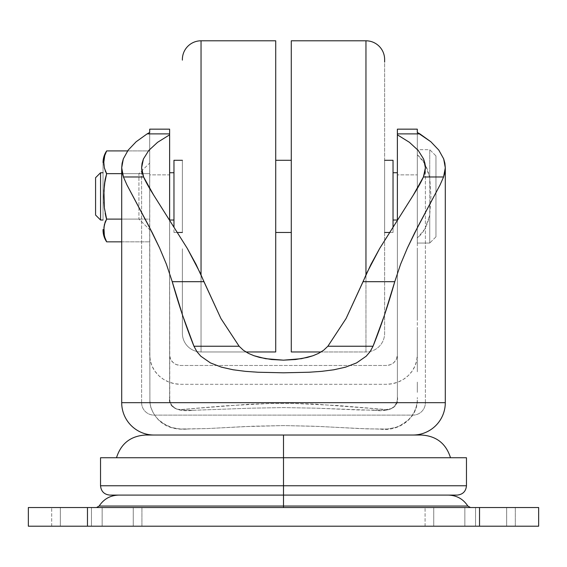 <?xml version="1.0" encoding="UTF-8"?>
<svg xmlns="http://www.w3.org/2000/svg" width="567" height="567" viewBox="0 0 567 567"><rect width="100%" height="100%" fill="white"/><g stroke="black" fill="none" stroke-linecap="round" stroke-linejoin="round"><path stroke-width="0.43" stroke-dasharray="2.83 2.13" d="M424.995 228.834L417.298 238.041L417.298 243.052L429.743 243.052L429.743 215.021L424.995 228.834L427.738 222.462L429.743 215.021L429.743 243.052L417.298 243.052L417.298 149.702L429.743 149.702L429.743 243.052L435.966 236.829L435.966 155.925L429.743 149.702L429.743 177.733L430.97 196.373L429.743 215.021L430.97 196.373L429.743 177.733L427.745 170.306L424.995 163.913L421.494 158.689L417.298 154.713L417.298 132.48L417.298 243.052L417.298 238.041L421.487 234.079L424.995 228.834M103.045 220.024L103.045 162.587L103.045 220.024M201.044 351.958L245.894 351.958L201.044 351.958L201.044 274.839L201.044 351.958A18.668 18.668 0 0 1 182.376 333.283A18.668 18.668 0 0 0 201.044 351.958L201.044 40.796L201.044 351.958M291.282 232.47L291.282 40.796L291.282 232.47M275.718 160.284L275.718 232.47L275.718 160.284M384.624 59.464L384.624 333.283A18.668 18.668 0 0 1 365.956 351.958L321.106 351.958L365.956 351.958L365.956 274.839L365.956 351.958A18.668 18.668 0 0 0 384.624 333.283L384.624 62.094M393.03 226.389L393.03 160.284L393.03 232.47L393.03 226.389L393.03 232.47L389.373 232.47L393.03 232.47L393.03 226.694M384.624 160.284L384.624 232.47L384.624 160.284M169.618 134.826L169.618 399.225L170.171 402.676L173.084 406.986L177.237 409.204L180.561 409.565L247.559 404.335L270.083 403.491L293.068 403.421L337.705 405.518L386.205 409.551L391.471 408.58L394.639 406.291L396.829 402.676L397.382 399.239L397.382 129.226L397.382 354.885A11.198 10.589 -0 0 1 386.184 365.474L180.816 365.474A11.198 10.589 -0 0 1 169.618 354.885L169.618 174.884L149.702 174.884L149.702 129.17L149.702 163.055L138.922 173.644L138.922 219.11L149.702 229.699L149.894 402.676L121.699 402.676L149.894 402.676L149.702 132.48M393.03 172.729L393.03 220.024L393.03 172.729M169.618 129.163L169.632 399.941L170.171 402.676L173.084 406.986L177.23 409.197L180.575 409.565L225.701 405.795L270.119 403.491L293.068 403.421L315.677 404.143L386.24 409.558L391.485 408.573L394.639 406.284L396.829 402.676L397.382 399.239L397.382 129.163M182.376 60.123L182.376 59.464M173.97 232.47L177.627 232.47L173.97 232.47L173.97 229.72L173.97 232.47M141.608 402.676L141.608 167.775L141.608 402.676L425.392 402.676L425.392 167.775L425.392 402.676A12.446 12.446 0 0 1 412.939 415.122L154.061 415.122A12.446 12.446 0 0 1 141.608 402.676L170.291 402.676L141.608 402.676A12.446 12.446 0 0 0 154.061 415.122L412.939 415.122A12.446 12.446 0 0 0 425.392 402.676L141.608 402.676M193.099 410.302L180.249 409.991L176.45 408.991L172.198 405.859L170.291 402.676L169.767 400.749L169.618 219.911L169.618 399.189L170.291 402.676L172.198 405.859L174.934 408.197L180.249 409.991L193.099 410.302L250.961 408.176L283.606 407.581L316.138 408.176L360.796 410.054L385.999 410.04L388.99 409.558L392.059 408.197L394.802 405.859L396.709 402.676L425.392 402.676L396.709 402.676L397.382 399.26L397.382 219.911L397.382 399.26L396.709 402.676L393.952 406.745L390.528 408.998L387.474 409.898L373.901 410.302L316.138 408.176L283.606 407.581L250.961 408.176L192.574 410.302C182.588 411.84 167.244 409.757 169.618 396.787M466.464 485.756L283.5 485.756L283.5 506.055L467.853 506.055L99.147 506.055L283.5 506.055L283.5 507.536L301.828 507.536L96.496 507.536L283.5 507.536L96.496 507.536L283.5 507.536L283.5 506.055L467.853 506.055L283.5 506.055L283.5 495.09L457.13 495.09L283.5 495.09L283.5 485.756L466.464 485.756L283.5 485.756L283.5 457.746L466.464 457.746L283.5 457.746L450.503 457.746L283.5 457.746L450.503 457.746L283.5 457.746L283.5 435.031L420.834 435.031M154.061 435.031L412.939 435.031L154.061 435.031M417.298 248.332L417.298 320.362L417.298 248.332M417.298 330.646L417.298 361.519L417.298 330.646M417.298 371.81L417.298 361.519L417.298 371.81M417.298 392.385L417.298 382.094L417.298 392.385M417.298 398.821L417.298 397.531L417.298 398.821M417.291 400.104L417.106 402.676L417.291 400.104M445.301 402.676L417.106 402.676L416.05 407.609L414.123 412.273L411.429 416.483L408.07 420.19L400.018 425.689L395.709 427.419L387.438 429.013L380.372 429.12L359.719 428.581L317.959 426.384L283.55 425.59L243.633 426.639L207.515 428.567L179.661 429.021L171.383 427.454L167.059 425.725L158.973 420.225L155.592 416.511L152.877 412.273L150.95 407.609L149.894 402.676L150.666 406.645L152.877 412.273L155.592 416.511L158.973 420.225L162.842 423.301L171.383 427.454L175.642 428.532L183.446 429.106L207.515 428.567L253.421 426.207L283.55 425.59L313.771 426.214L367.962 428.907L387.438 429.013L395.709 427.419L400.018 425.689L404.221 423.258L408.07 420.19L411.429 416.483L414.123 412.273L416.256 406.915L417.106 402.676L445.301 402.676M141.92 507.536L133.259 507.536L133.259 526.204L141.92 526.204L141.92 507.536L91.464 507.536L91.464 526.204L141.92 526.204L141.92 507.536L141.92 526.204L133.266 526.204L133.266 507.536L141.92 507.536L141.92 526.204L91.457 526.204L91.464 507.536L133.266 507.536L133.266 526.204L102.159 526.204L102.159 507.536L102.159 526.204L51.696 526.204L60.35 526.204L60.35 507.536L60.35 526.204L91.464 526.204L91.457 507.536L141.92 507.536L91.457 507.536L91.457 526.204L60.343 526.204L60.343 507.536L91.457 507.536L60.343 507.536L60.343 526.204L51.689 526.204L102.152 526.204L102.152 507.536L51.689 507.536L102.152 507.536L102.152 526.204L133.259 526.204L133.259 507.536L102.152 507.536L141.92 507.536M515.311 507.536L506.65 507.536L506.65 526.204L515.311 526.204L515.311 507.536L464.848 507.536L464.848 526.204L515.311 526.204L515.311 507.536L515.311 526.204L506.657 526.204L506.657 507.536L515.311 507.536L515.311 526.204L464.848 526.204L464.848 507.536L425.087 507.536L475.55 507.536L475.55 526.204L425.087 526.204L433.741 526.204L433.741 507.536L433.741 526.204L464.848 526.204L464.848 507.536L515.311 507.536L464.848 507.536L464.848 526.204L433.734 526.204L433.734 507.536L464.848 507.536L433.734 507.536L433.734 526.204L425.08 526.204L475.536 526.204L475.55 507.536L506.657 507.536L506.657 526.204L475.55 526.204L475.536 507.536L425.08 507.536L475.536 507.536L475.536 526.204L506.65 526.204L506.65 507.536L475.536 507.536L515.311 507.536M538.65 526.204L538.65 507.536L538.65 526.204L479.533 526.204L479.533 507.536L538.65 507.536L479.533 507.536L479.533 526.204L87.467 526.204L87.467 507.536L479.533 507.536L87.467 507.536L87.467 526.204L28.35 526.204L28.35 507.536L87.467 507.536L28.35 507.536L28.35 526.204L538.65 526.204M149.702 129.354L149.702 354.885A31.114 29.413 180 0 0 180.816 384.298L386.184 384.298A31.114 29.413 180 0 0 417.298 354.885L417.298 129.354M146.166 435.031L283.5 435.031L145.499 435.031L283.5 435.031L283.5 457.746L116.497 457.746L450.503 457.746L283.5 457.746L283.5 485.756L100.536 485.756M265.172 507.536L96.496 507.536L265.172 507.536M301.828 507.536L470.504 507.536L301.828 507.536M464.848 507.536L510.328 507.536L464.848 507.536M102.159 507.536L51.696 507.536L102.159 507.536M283.5 507.536L470.504 507.536L283.5 507.536M100.536 457.746L283.5 457.746L100.536 457.746M283.5 485.756L100.536 485.756L283.5 485.756M457.13 495.09L109.87 495.09M283.5 495.09L448.242 495.09L283.5 495.09M283.5 506.055L99.147 506.055L283.5 506.055M417.298 129.17L417.298 174.884L397.382 174.884L417.298 174.884L417.298 354.885L416.702 360.626L414.931 366.14L412.053 371.229L408.183 375.687L403.47 379.344L398.091 382.059L392.251 383.731L386.184 384.298L180.816 384.298L174.749 383.731L168.909 382.059L163.53 379.344L158.817 375.687L154.947 371.229L152.069 366.14L150.298 360.626L149.702 354.885L149.702 174.884L169.618 174.884L169.618 354.885L170.469 358.939L172.9 362.377L176.528 364.666L180.816 365.474L386.184 365.474L390.472 364.666L394.1 362.377L396.531 358.939L397.382 354.885L397.382 133.883M397.382 220.024L397.382 172.729L397.382 220.024M397.382 396.787C399.756 409.757 384.412 411.84 374.426 410.302L373.901 410.302M169.618 172.729L169.618 220.024L169.618 172.729M182.376 333.283L182.376 248.771L182.376 333.283M182.376 232.47L182.376 160.284L182.376 232.47M173.97 220.024L173.97 172.729L173.97 220.024M393.03 220.024L393.03 173.183L393.03 220.024M384.624 232.47L384.624 160.971L384.624 232.47M365.956 351.958L365.956 40.796L365.956 351.958M275.718 351.958L275.718 40.796L275.718 351.958M275.718 232.47L275.718 160.971L275.718 232.47M106.27 151.509L105.186 153.707M104.888 154.522L104.349 156.549M104.066 158.214L103.938 165.146L105.186 170.858L104.349 168.016M106.66 173.644L105.186 179.222L106.66 173.644L149.702 173.644L106.66 173.644M104.441 184.069L103.938 202.107L105.59 215.389M104.349 207.834L105.193 213.561M106.66 219.11L105.178 221.91L106.66 219.11L149.702 219.11L149.702 150.914L149.702 163.055L138.922 173.644L121.699 173.644L138.922 173.644L138.922 219.11L149.702 229.699L149.702 241.84L149.702 219.11L106.646 219.082M104.023 226.772L103.938 233.342L105.186 239.054L104.307 236.021M103.045 230.159L103.045 229.515M100.557 220.024L100.557 172.729L100.557 220.024M95.575 215.042L95.575 177.705L95.575 215.042M429.743 243.052L429.743 149.702L435.966 155.925L435.966 236.829L429.743 243.052M429.743 177.733L429.743 149.702L417.298 149.702L417.298 154.713L424.995 163.913L429.743 177.733M435.966 236.829L435.966 155.925L435.966 236.829M103.938 190.597L103.938 202.107M121.699 241.84L149.702 241.84L121.699 241.84M103.938 227.594L103.938 233.356M121.699 219.11L138.922 219.11L121.699 219.11M127.603 150.914L149.702 150.914L127.603 150.914M106.66 150.914L105.178 153.714M104.576 155.564L104.349 156.542M103.938 159.398L103.938 165.146M133.259 526.204L51.689 526.204L133.259 526.204M91.464 526.204L141.92 526.204L91.464 526.204M51.696 526.204L51.696 507.536L51.689 526.204M425.087 526.204L425.087 507.536L425.08 526.204M380.372 429.12C399.246 431.941 418.545 417.149 417.298 398.672M186.628 429.12C168.831 430.24 156.882 422.996 150.779 407.389L149.702 399.381"/><path stroke-width="0.85" d="M100.557 172.729L95.575 177.705L95.575 215.042L100.557 220.024L100.557 172.729L100.557 220.024L103.045 220.024L100.557 220.024L95.575 215.042L95.575 177.705L100.557 172.729L103.045 172.729L100.557 172.729M103.045 229.515L103.045 230.159A20.674 20.674 0 0 0 106.66 241.84L104.349 236.212L103.811 230.478L104.349 224.73L106.66 219.11L104.349 207.862L103.811 196.416L104.349 184.892L106.66 173.644L104.349 168.023L103.811 162.282L104.349 156.527L106.66 150.914A20.674 20.674 0 0 0 103.045 162.587A20.674 20.674 0 0 1 106.66 150.914L106.27 151.509M182.376 59.464A18.668 18.668 0 0 1 201.044 40.796L275.718 40.796L275.718 351.958L245.894 351.958L275.718 351.958L275.718 40.796L201.044 40.796L201.044 274.839L201.044 40.796A18.668 18.668 0 0 0 182.376 59.464L182.376 60.123M291.282 160.284L275.718 160.284L291.282 160.284M275.718 232.47L291.282 232.47L275.718 232.47M365.956 40.796L291.282 40.796L291.282 351.958L321.106 351.958L291.282 351.958L291.282 40.796L365.956 40.796L365.956 274.839L365.956 40.796A18.668 18.668 0 0 1 384.624 59.464A18.668 18.668 0 0 0 365.956 40.796M384.624 62.094L384.624 59.464M393.03 160.284L384.624 160.284L393.03 160.284L393.03 226.694L393.03 160.284M384.624 232.47L389.373 232.47L384.624 232.47M397.382 172.729L393.03 172.729L397.382 172.729M393.03 220.024L397.311 220.024L393.03 220.024M173.97 172.729L169.618 172.729L173.97 172.729M169.689 220.024L173.97 220.024L169.689 220.024M182.376 160.284L173.97 160.284L173.97 226.694L173.97 160.284L182.376 160.284M177.627 232.47L182.376 232.47L177.627 232.47M157.605 142.296L169.618 134.826L169.618 219.911L169.618 134.826L157.605 142.296L148.795 150.418L157.605 142.296M143.416 158.987L148.795 150.418L143.416 158.987L141.608 167.775L142.062 163.367L143.416 158.987M142.111 172.396L141.608 167.775L143.593 176.982L142.111 172.396M417.298 129.354L417.298 132.48L430.842 141.743L438.823 150.12L443.67 158.859L444.897 163.303L445.301 167.775L445.301 402.676A32.362 32.362 0 0 1 412.939 435.031A32.362 32.362 0 0 0 445.301 402.676L445.301 167.775L444.868 172.389L443.564 176.982L423.407 176.982L425.392 167.775L424.889 172.396L423.407 176.982C421.38 181.568 417.999 187.642 413.258 195.197L379.699 248.417L370.938 264.413L346.076 318.526L327.875 346.239L323.523 350.335L318.463 353.418L312.963 355.743L307.279 357.451L295.563 359.513L283.479 360.158L271.465 359.513L259.643 357.43L253.931 355.707L248.488 353.39L243.427 350.3L239.125 346.239L220.924 318.526L196.054 264.406L187.259 248.346L153.657 195.062C148.958 187.564 145.606 181.539 143.593 176.982L123.436 176.982L122.132 172.389L121.699 167.775L121.699 402.676A32.362 32.362 0 0 0 154.061 435.031A32.362 32.362 0 0 1 121.699 402.676L445.301 402.676L121.699 402.676L121.699 167.775L123.33 158.859L128.177 150.12L136.158 141.743L147.108 133.883L169.618 133.883L169.618 129.226M420.834 435.031L283.5 435.031L421.501 435.031L283.5 435.031L283.5 485.756L100.536 485.756C101.096 491.419 104.208 494.53 109.87 495.09L283.5 495.09L283.5 506.055L467.853 506.055L99.147 506.055L283.5 506.055L283.5 507.536L283.5 506.055L467.853 506.055L283.5 506.055L283.5 495.09L457.13 495.09L283.5 495.09L283.5 485.756L466.464 485.756L283.5 485.756L283.5 495.09L109.87 495.09L457.13 495.09C462.792 494.53 465.904 491.419 466.464 485.756L466.464 457.746L283.5 457.746L283.5 485.756L466.464 485.756M397.382 129.226L397.382 219.911L397.382 134.826L409.395 142.296L418.205 150.418L423.584 158.987L424.938 163.367L425.392 167.775L423.584 158.987L418.205 150.418L409.395 142.296L397.382 134.826L397.382 133.883L419.892 133.883L430.842 141.743L438.823 150.12L443.67 158.859L445.301 167.775L443.564 176.982L440.063 184.92L414.718 232.768L407.397 247.992L400.586 264.236L394.767 281.693C388.019 305.528 380.776 327.046 373.036 346.239L370.102 351.646L366.197 356.204L356.572 362.901L345.558 367.168L333.757 369.797L321.503 371.364L309.029 372.236L283.493 372.803L258.07 372.243L245.554 371.371L233.25 369.797L221.428 367.161L210.449 362.915L200.817 356.218L196.912 351.66L193.964 346.239C186.224 327.046 178.981 305.528 172.233 281.693L166.415 264.243L159.618 248.02L152.317 232.831L126.951 184.941L123.436 176.982L121.699 167.775L122.103 163.303L123.33 158.859L128.177 150.12L136.158 141.743L147.108 133.883L169.618 133.883L169.618 134.826M538.65 507.536L479.533 507.536L479.533 526.204L538.65 526.204L538.65 507.536L538.65 526.204L479.533 526.204L479.533 507.536L28.35 507.536L28.35 526.204L28.35 507.536L87.467 507.536L87.467 526.204L87.467 507.536L538.65 507.536M28.35 526.204L479.533 526.204L28.35 526.204M149.702 132.48L147.108 133.883L149.702 132.48L149.702 129.354M466.464 457.746L283.5 457.746L283.5 435.031L146.166 435.031M283.5 435.031L145.499 435.031L283.5 435.031M283.5 457.746L100.536 457.746L283.5 457.746M283.5 506.055L99.147 506.055L283.5 506.055M193.964 346.239L239.125 346.239L243.427 350.3L248.488 353.39L253.931 355.707L265.526 358.677L283.479 360.158L301.474 358.677L312.963 355.743L318.463 353.418L323.523 350.335L327.875 346.239L373.036 346.239L370.102 351.646L366.197 356.204L356.572 362.901L345.558 367.168L333.757 369.797L321.503 371.364L309.029 372.236L283.493 372.803L258.07 372.243L245.554 371.371L233.25 369.797L221.428 367.161L210.449 362.915L200.817 356.218L196.912 351.66L193.964 346.239L182.73 315.706L172.233 281.693L203.929 281.693L200.151 272.869L187.259 248.346L153.657 195.062L143.593 176.982L123.436 176.982L126.951 184.941L148.632 225.652L159.618 248.02L166.415 264.243L172.233 281.693L203.929 281.693L220.924 318.526L239.125 346.239L193.964 346.239M366.849 272.869L363.071 281.693L394.767 281.693L400.586 264.236L407.397 247.992L418.396 225.602L440.063 184.92L443.564 176.982L423.407 176.982L413.258 195.197L379.699 248.417L366.849 272.869M327.875 346.239L346.076 318.526L363.071 281.693L394.767 281.693L384.27 315.706L373.036 346.239L327.875 346.239M397.382 129.163L417.298 129.163L417.298 132.48L419.892 133.883L397.382 133.883M103.931 233.32L105.186 239.047L106.66 241.84L105.186 239.054L106.66 241.84A20.674 20.674 0 0 1 103.045 230.159M103.811 162.24L104.888 154.522M104.349 156.542L104.066 158.214M103.931 165.125L103.811 162.275M104.271 167.612L106.561 173.941M103.931 202.079L104.349 207.862L103.938 190.647L105.186 179.222L104.441 184.069M106.66 173.644L105.186 170.851L106.66 173.644L121.699 173.644L106.66 173.644L105.193 179.186L103.938 190.618M105.59 215.389L106.553 219.259M104.385 236.375L103.938 227.601L105.178 221.91L104.023 226.772M105.186 213.546L106.66 219.11L121.699 219.11L106.66 219.11L104.349 207.862M106.66 241.84L121.699 241.84L106.66 241.84M106.66 219.11L105.186 221.888L103.938 227.594M106.66 150.914L127.603 150.914L106.66 150.914L104.576 155.564M104.349 156.549L103.938 159.398M470.504 507.536L467.853 506.055C463.218 499.003 456.676 495.345 448.242 495.09M450.503 457.746C446.031 443.543 436.363 435.973 421.501 435.031M118.758 495.09C110.324 495.345 103.782 499.003 99.147 506.055L96.496 507.536M149.702 129.163L169.618 129.163M116.497 457.746C120.969 443.543 130.637 435.973 145.499 435.031M100.536 485.756L100.536 457.746"/></g></svg>
